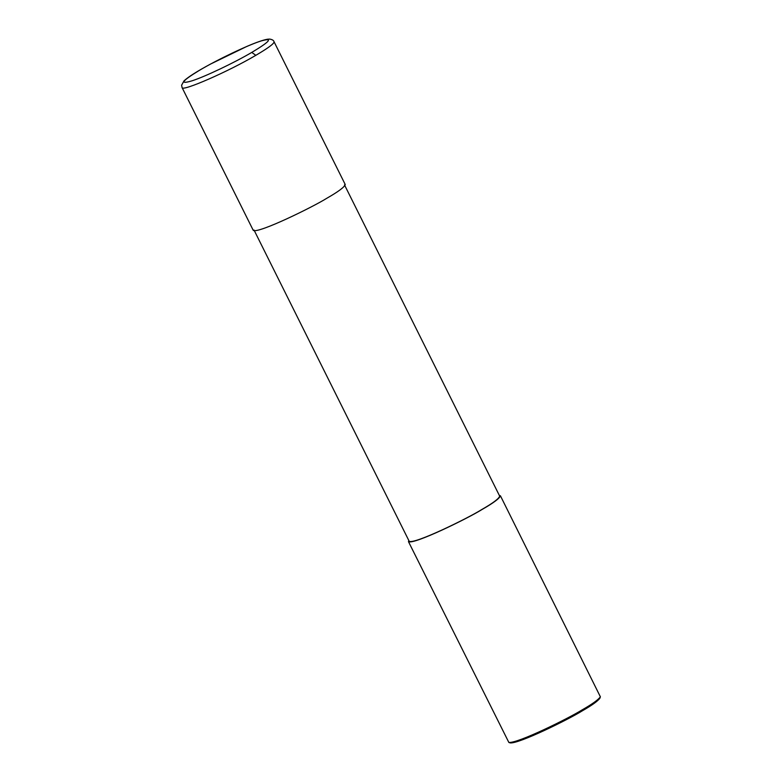 <?xml version="1.0" encoding="UTF-8"?>
<svg xmlns="http://www.w3.org/2000/svg" width="782" height="782" viewBox="0 0 782 782"><rect width="100%" height="100%" fill="white"/><g stroke="black" fill="none" stroke-linecap="round" stroke-linejoin="round"><path stroke-width="1.17" d="M251.775 52.414C270.054 41.446 273.289 37.585 261.471 40.85C248.588 44.76 217.269 59.667 199.068 70.556C181.62 81.211 179.332 84.622 192.196 80.771C205.265 76.538 233.984 62.873 251.775 52.414L255.822 55.327C268.294 48.005 274.374 43.469 274.042 41.739L345.243 184.552C344.344 187.191 338.264 191.717 327.023 198.139C312.751 207.103 258.471 233.652 253.28 230.407L182.079 87.594C182.03 91.836 228.53 71.485 255.822 55.327M254.023 230.035L409.201 541.291C414.313 544.487 467.724 518.368 481.761 509.541C492.826 503.217 498.799 498.76 499.698 496.169L344.51 184.914M408.82 540.509L408.468 541.652C413.658 544.907 467.939 518.358 482.211 509.395C493.452 502.973 499.522 498.437 500.431 495.808L499.307 495.387M408.468 541.652L508.847 742.45C517.821 743.428 568.045 718.648 582.17 709.87C592.218 704.123 598.289 699.763 600.381 696.811L500.431 495.808M508.847 742.45L510.216 742.9C519.004 743.858 568.231 719.577 582.072 710.975C591.915 705.335 597.868 701.073 599.921 698.17L600.381 696.811M274.042 41.739C273.7 40.39 272.263 39.511 269.722 39.1L267.532 39.227C263.182 39.96 256.222 42.394 246.662 46.509L210.602 64.026C197.269 71.211 188.413 76.812 184.044 80.829L181.61 85.209L182.079 87.594"/></g></svg>
